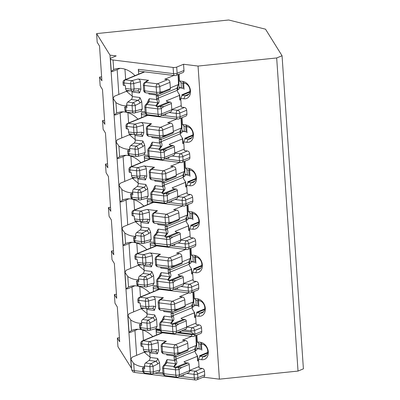 <?xml version="1.0" encoding="UTF-8"?>
<svg xmlns="http://www.w3.org/2000/svg" width="400" height="400" viewBox="0 0 400 400"><rect width="100%" height="100%" fill="white"/><g stroke="black" fill="none" stroke-linecap="round" stroke-linejoin="round"><path stroke-width="0.6" d="M191.155 332.1L194.325 334.27L194.915 334.215L194.66 330.485A2.575 0.655 -3.9 0 1 191.07 330.855L191.155 332.1L181.54 330.905M179.445 331.77L180.935 331.955A2.575 1.51 -82.9 0 1 180.705 331.25M119.415 337.795L117.35 338.005L119.685 341.755L117.315 306.965L114.98 303.215L114.385 294.52L116.72 298.27L114.35 263.48L112.015 259.73L111.42 251.03L113.755 254.785L111.385 219.995L109.05 216.24L108.455 207.545L110.79 211.295L108.42 176.505L106.085 172.755L105.49 164.06L107.825 167.81L105.455 133.02L103.12 129.27L102.525 120.57L104.865 124.32L102.49 89.53L100.155 85.78L99.565 77.085L101.9 80.835L99.525 46.045L97.19 42.295L96.6 33.595L228.705 20L265.515 29.185L282.055 55.75L303.4 368.855L298.025 371.07L219.395 379.165L203.255 377.16M179.905 376.285L194.29 378.07A2.575 1.51 -82.9 0 0 195.49 380A2.575 2.575 0 0 0 196.79 379.825L203.635 377.005A2.575 1.98 67.6 0 0 204.725 374.88L204.47 371.155A2.575 1.98 67.6 0 0 202.23 368.41L199.125 368.025L198.53 359.325L199.88 356.215L202.99 356.6L201.635 359.715L198.53 359.325M207.595 353.035L199.88 356.215M196.875 335.08L197.345 341.935L199.035 343.79L202.14 344.175A6.44 4.955 67.6 0 1 207.55 349.755A6.44 4.955 67.6 0 1 205.02 356.34A6.44 4.955 67.6 0 1 202.99 356.6L206.64 355.095M144.17 351.19L144.24 352.205L132.07 357.22L130.89 359.33L133.725 363.51A24.815 19.095 -112.4 0 0 144.545 366.79M204.63 309.55L196.915 312.73L195.565 315.84L196.16 324.54L199.265 324.925A2.575 1.98 67.6 0 1 201.505 327.665L201.76 331.395L194.915 334.215A2.575 0.655 -3.9 0 1 191.325 334.585A2.575 1.51 -82.9 0 0 192.525 336.515L157.31 332.14A2.575 1.51 -82.9 0 1 156.105 330.215L156.01 328.845M141.21 307.705L141.275 308.72L129.11 313.735L127.925 315.84L130.76 320.025A24.815 19.095 -112.4 0 0 141.58 323.305M152.77 336.575A24.815 19.095 -112.4 0 0 131.74 330.39A24.815 19.095 -112.4 0 0 131.475 330.505L129.065 332.375L130.38 332.375L134.94 330.49L136.635 355.34M160.26 330.73L156.105 330.215L156.435 335.065M183.64 374.745L183.695 375.525L182.205 375.34M131.505 368.255L117.945 346.705L117.35 338.005M116.45 294.305L114.385 294.52M131.355 368.24L110.005 55.13L96.6 33.595M193.91 291.595L194.38 298.445L196.07 300.305L199.175 300.69A6.44 4.955 67.6 0 1 204.585 306.265A6.44 4.955 67.6 0 1 202.055 312.855A6.44 4.955 67.6 0 1 200.025 313.115L198.675 316.225L195.565 315.84M173.98 289.31L188.36 291.095A2.575 1.51 -82.9 0 0 189.56 293.025L154.345 288.655A2.575 1.51 -82.9 0 1 153.14 286.725L153.47 291.58M177.715 287.775L177.765 288.55L176.275 288.365M138.245 264.22L138.31 265.235L126.145 270.25L124.96 272.355L127.795 276.54A24.815 19.095 -112.4 0 0 138.615 279.815M149.805 293.09A24.815 19.095 -112.4 0 0 128.775 286.905A24.815 19.095 -112.4 0 0 128.51 287.015L126.1 288.885L127.415 288.885L131.975 287.005L133.67 311.855M198.795 287.905L198.54 284.18L191.695 287L191.95 290.725L198.795 287.905A2.575 1.98 67.6 0 1 197.705 290.03L190.86 292.85A2.575 1.98 -112.4 0 0 191.95 290.725A2.575 0.655 -3.9 0 1 188.36 291.095L188.105 287.37A2.575 0.655 -3.9 0 0 191.695 287A2.575 1.98 67.6 0 0 189.455 284.255A2.575 1.51 97.1 0 0 188.105 287.37L180.87 286.47M113.485 250.82L111.42 251.03M198.54 284.18A2.575 1.98 67.6 0 0 196.3 281.435L193.195 281.05L192.6 272.355L193.95 269.24L197.06 269.625L195.71 272.74L192.6 272.355M201.665 266.06L193.95 269.24M190.95 248.105L191.415 254.96L193.105 256.815L196.215 257.2A6.44 4.955 67.6 0 1 201.62 262.78A6.44 4.955 67.6 0 1 199.09 269.37A6.44 4.955 67.6 0 1 197.06 269.625L200.715 268.12M171.015 245.825L185.395 247.61A2.575 1.51 -82.9 0 0 186.595 249.54L151.38 245.17A2.575 1.51 -82.9 0 1 150.175 243.24L150.505 248.09M174.75 244.285L174.8 245.065L173.31 244.88M135.28 220.73L135.35 221.745L123.18 226.76L121.995 228.865L124.835 233.05A24.815 19.095 -112.4 0 0 135.65 236.33M146.84 249.605A24.815 19.095 -112.4 0 0 125.81 243.415A24.815 19.095 -112.4 0 0 125.545 243.53L123.135 245.4L124.45 245.4L129.01 243.52L130.705 268.37M195.83 244.42L195.575 240.69L188.73 243.51L188.985 247.24L195.83 244.42A2.575 1.98 67.6 0 1 194.74 246.545L187.895 249.365A2.575 1.98 -112.4 0 0 188.985 247.24A2.575 0.655 -3.9 0 1 185.395 247.61L185.14 243.88A2.575 0.655 -3.9 0 0 188.73 243.51A2.575 1.98 67.6 0 0 186.49 240.77A2.575 1.51 97.1 0 0 185.14 243.88L177.905 242.985M110.52 207.33L108.455 207.545M195.575 240.69A2.575 1.98 67.6 0 0 193.335 237.95L190.23 237.565L189.635 228.865L190.99 225.755L194.095 226.14L192.745 229.25L189.635 228.865M198.705 222.575L190.99 225.755M187.985 204.62L188.45 211.47L190.14 213.33L193.25 213.715A6.44 4.955 67.6 0 1 198.655 219.29A6.44 4.955 67.6 0 1 196.125 225.88A6.44 4.955 67.6 0 1 194.095 226.14L197.75 224.635M168.05 202.34L182.43 204.125A2.575 1.51 -82.9 0 0 183.635 206.05L148.415 201.68A2.575 1.51 -82.9 0 1 147.21 199.75L147.54 204.605M171.785 200.8L171.835 201.575L170.345 201.39M132.315 177.245L132.385 178.26L120.215 183.275L119.03 185.38L121.87 189.565A24.815 19.095 -112.4 0 0 132.69 192.84M143.875 206.115A24.815 19.095 -112.4 0 0 122.85 199.93A24.815 19.095 -112.4 0 0 122.58 200.04L120.17 201.91L121.485 201.91L126.05 200.03L127.74 224.88M192.865 200.93L192.615 197.205L185.77 200.025L186.02 203.755L192.865 200.93A2.575 1.98 67.6 0 1 191.775 203.055L184.93 205.875A2.575 1.98 -112.4 0 0 186.02 203.755A2.575 0.655 -3.9 0 1 182.43 204.125L182.175 200.395A2.575 0.655 -3.9 0 0 185.77 200.025A2.575 1.98 67.6 0 0 183.525 197.285A2.575 1.51 97.1 0 0 182.175 200.395L174.94 199.495M107.555 163.845L105.49 164.06M192.615 197.205A2.575 1.98 67.6 0 0 190.37 194.46L187.265 194.075L186.67 185.38L188.025 182.265L191.13 182.655L189.78 185.765L186.67 185.38M195.74 179.09L188.025 182.265M185.02 161.135L185.485 167.985L187.175 169.845L190.285 170.23A6.44 4.955 67.6 0 1 195.69 175.805A6.44 4.955 67.6 0 1 193.16 182.395A6.44 4.955 67.6 0 1 191.13 182.655L194.785 181.15M165.085 158.85L179.465 160.635A2.575 1.51 -82.9 0 0 180.67 162.565L145.45 158.195A2.575 1.51 -82.9 0 1 144.245 156.265L144.58 161.12M168.82 157.31L168.87 158.09L167.38 157.905M129.35 133.755L129.42 134.77L117.25 139.785L116.065 141.89L118.905 146.075A24.815 19.095 -112.4 0 0 129.725 149.355M140.91 162.63A24.815 19.095 -112.4 0 0 119.885 156.44A24.815 19.095 -112.4 0 0 119.62 156.555L117.205 158.425L118.52 158.425L123.085 156.545L124.775 181.395M189.9 157.445L189.65 153.715L182.805 156.54L183.055 160.265L189.9 157.445A2.575 1.98 67.6 0 1 188.81 159.57L181.965 162.39A2.575 1.98 -112.4 0 0 183.055 160.265A2.575 0.655 -3.9 0 1 179.465 160.635L179.21 156.91A2.575 0.655 -3.9 0 0 182.805 156.54A2.575 1.98 67.6 0 0 180.56 153.795A2.575 1.51 97.1 0 0 179.21 156.91L171.975 156.01M104.595 120.36L102.525 120.57M189.65 153.715A2.575 1.98 67.6 0 0 187.405 150.975L184.3 150.59L183.705 141.89L185.06 138.78L188.165 139.165L186.815 142.28L183.705 141.89M192.775 135.6L185.06 138.78M182.055 117.645L182.52 124.495L184.21 126.355L187.32 126.74A6.44 4.955 67.6 0 1 192.725 132.32A6.44 4.955 67.6 0 1 190.195 138.905A6.44 4.955 67.6 0 1 188.165 139.165L191.82 137.66M162.12 115.365L176.5 117.15A2.575 1.51 -82.9 0 0 177.705 119.08L142.485 114.705A2.575 1.51 -82.9 0 1 141.28 112.78L141.615 117.63M165.855 113.825L165.905 114.6L164.415 114.415M126.385 90.27L126.455 91.285L114.285 96.3L113.1 98.405L115.94 102.59A24.815 19.095 -112.4 0 0 126.76 105.87M137.945 119.14A24.815 19.095 -112.4 0 0 116.92 112.955A24.815 19.095 -112.4 0 0 116.655 113.065L114.245 114.94L115.555 114.935L120.12 113.055L121.81 137.905M186.94 113.96L186.685 110.23L179.84 113.05L180.09 116.78L186.94 113.96A2.575 1.98 67.6 0 1 185.845 116.08L179 118.905A2.575 1.98 -112.4 0 0 180.09 116.78A2.575 0.655 -3.9 0 1 176.5 117.15L176.245 113.42A2.575 0.655 -3.9 0 0 179.84 113.05A2.575 1.98 67.6 0 0 177.595 110.31A2.575 1.51 97.1 0 0 176.245 113.42L169.01 112.525M101.63 76.87L99.565 77.085M186.685 110.23A2.575 1.98 67.6 0 0 184.44 107.49L181.335 107.105L180.74 98.405L182.095 95.295L185.2 95.68L183.85 98.79L180.74 98.405M189.81 92.115L182.095 95.295M179.09 74.16L179.555 81.01L181.245 82.87L184.355 83.255A6.44 4.955 67.6 0 1 189.76 88.83A6.44 4.955 67.6 0 1 187.23 95.42A6.44 4.955 67.6 0 1 185.2 95.68L188.855 94.175M138.32 69.29L173.535 73.66A2.575 1.51 -82.9 0 0 174.74 75.59L139.52 71.22A2.575 1.51 -82.9 0 1 138.32 69.29L138.65 74.145M219.395 379.165L198.05 66.06L183.55 64.26L183.975 70.47L177.13 73.29A2.575 0.655 -3.9 0 1 173.535 73.66L173.11 67.45L113.035 59.995A6.44 1.64 -3.9 0 1 110.415 58.865A6.44 1.64 -3.9 0 1 111.66 57.785L116.22 55.9L110.005 55.13M134.98 75.655A24.815 19.095 -112.4 0 0 113.955 69.47A24.815 19.095 -112.4 0 0 113.69 69.58L111.28 71.45L112.59 71.45L117.155 69.57L118.85 94.42M183.55 64.26L176.705 67.08A2.575 0.655 -3.9 0 1 173.11 67.45M197.345 341.935L200.45 342.32A9.015 6.935 67.6 0 1 208.295 351.915A9.015 6.935 67.6 0 1 201.635 359.715M183.975 70.47A2.575 1.98 67.6 0 1 182.885 72.595L176.04 75.415A2.575 1.98 -112.4 0 0 177.13 73.29L176.705 67.08M179.555 81.01L182.665 81.395A9.015 6.935 67.6 0 1 190.505 90.995A9.015 6.935 67.6 0 1 183.85 98.79M182.52 124.495L185.63 124.885A9.015 6.935 67.6 0 1 193.47 134.48A9.015 6.935 67.6 0 1 186.815 142.28M185.485 167.985L188.595 168.37A9.015 6.935 67.6 0 1 196.435 177.965A9.015 6.935 67.6 0 1 189.78 185.765M188.45 211.47L191.56 211.855A9.015 6.935 67.6 0 1 199.4 221.455A9.015 6.935 67.6 0 1 192.745 229.25M191.415 254.96L194.52 255.345A9.015 6.935 67.6 0 1 202.365 264.94A9.015 6.935 67.6 0 1 195.71 272.74M194.38 298.445L197.485 298.83A9.015 6.935 67.6 0 1 205.33 308.43A9.015 6.935 67.6 0 1 198.675 316.225M201.76 331.395A2.575 1.98 67.6 0 1 200.67 333.515L193.825 336.34A2.575 1.98 -112.4 0 0 194.915 334.215M298.025 371.07L276.68 57.965L198.05 66.06M282.055 55.75L276.68 57.965M124.945 69.16L125.65 79.5M120.12 68.345L117.155 69.57M132.28 96.22L126.455 91.285L129.81 90.79M127.91 112.645L128.615 122.99M123.085 111.835L120.12 113.055M135.24 139.705L129.42 134.77L132.775 134.28M130.875 156.135L131.58 166.475M126.05 155.32L123.085 156.545M138.205 183.195L132.385 178.26L135.74 177.765M133.84 199.62L134.545 209.96M129.015 198.81L126.05 200.03M141.17 226.68L135.35 221.745L138.705 221.255M136.805 243.11L137.51 253.45M131.98 242.295L129.01 243.52M144.135 270.165L138.31 265.235L141.67 264.74M196.915 312.73L200.025 313.115L203.68 311.61M139.77 286.595L140.475 296.935M134.945 285.78L131.975 287.005M147.1 313.655L141.275 308.72L144.635 308.225M142.735 330.08L143.44 340.425M137.91 329.27L134.94 330.49M150.065 357.14L144.24 352.205L147.6 351.715M191.325 334.585L176.945 332.8M156.215 328.87A2.575 1.51 97.1 0 0 157.14 329.655L160.035 330.015M157.38 329.685L156.105 330.215M179.085 87.4L181.385 87.865L181.025 82.625M169.96 82.355A2.575 1.98 -112.4 0 0 167.72 79.615L157.525 83.815A2.575 1.51 -82.9 0 0 156.175 86.925A2.575 0.655 176.1 0 0 159.77 86.555A2.575 1.98 -112.4 0 0 157.525 83.815L145.72 82.35A2.575 2.305 54.3 0 0 144.385 82.74L147.38 80.585L148.57 80.295L145.72 82.35A2.575 1.51 -82.9 0 0 144.365 85.46A2.575 0.655 176.1 0 1 143.32 85.01L143.685 90.415A2.575 0.655 176.1 0 0 144.735 90.865L144.365 85.46L156.175 86.925L156.545 92.33A2.575 0.655 176.1 0 0 160.135 91.96L159.77 86.555L169.96 82.355L170.385 88.565L162.785 91.7L160.135 91.96A2.575 2.07 84.4 0 1 159.095 93.985L158.84 94.045A1.455 0.37 -3.9 0 1 157.755 94.135L155.31 93.935M160.015 93.675L169.84 89.63A1.29 0.99 -112.4 0 0 170.385 88.565M167.72 79.615L164.715 79.24L173.84 75.48M179.74 95.035L180.07 99.88A1.29 0.33 176.1 0 1 179.82 100.095L179.5 95.405L166.19 100.89A6.44 4.955 -112.4 0 0 168.725 101.915L170.28 102.105L159.685 106.47A1.455 0.37 176.1 0 1 158.605 106.56L157.955 107.005C156.52 106.91 155.905 106.43 156.105 105.575A1.29 1.16 15.9 0 1 156.59 105.61L158.605 106.56M159.685 106.47L159.945 106.42A2.575 1.825 -126.5 0 1 161.265 108.485L161.63 113.89A2.575 1.98 67.6 0 1 160.54 116.015L170.735 111.815A2.575 1.98 -112.4 0 0 171.825 109.69L171.4 103.475A1.29 0.99 -112.4 0 0 170.28 102.105M178.08 74.575L178.535 84.825L178.75 84.41L170.335 87.875M126.78 106.195L125.205 106.845A2.575 0.655 -3.9 0 0 124.705 107.275A2.575 0.655 -3.9 0 0 125.755 107.725L126.895 107.87L126.7 105.01A2.575 1.51 -82.9 0 1 127.77 102.06L131.23 99.505L137.905 100.33C139.21 99.75 139.865 98.805 139.88 97.495L141.73 101.55L142.245 109.075L140.94 111.255L134.645 112.945A2.575 1.525 -105 0 0 135.585 110.87A2.575 0.655 176.1 0 1 132.455 111.085L125.93 110.275A2.575 0.655 176.1 0 1 124.88 109.825A2.575 2.575 0 0 0 127.135 112.205A2.575 1.51 -82.9 0 1 125.93 110.275L125.755 107.725M144.735 71.865L125.415 79.83L131.945 80.64L138.065 78.99L148.57 80.295M138.065 78.99C139.375 79.305 140.15 80.22 140.38 81.745L140.895 89.27L139.565 92.935L138.97 91.57L137.6 90.91M131.23 99.505A2.575 1.51 -82.9 0 0 132.3 96.55L131.99 91.99L139.565 92.935M140.615 111.34L145.15 111.9M148.05 100.99L149.27 98.66L149.105 101.72L157.855 102.805L156.76 99.59L158.48 99.015C159.175 100.86 159.225 102.205 158.635 103.055L156.59 105.61M126.975 90.42A2.575 1.51 -82.9 0 1 126.775 90.415A2.575 1.51 -82.9 0 1 125.575 88.485L130.96 89.155A2.575 1.51 97.1 0 0 132.165 91.085A2.575 1.51 97.1 0 0 132.36 91.085A2.575 1.62 87.7 0 0 132.585 91.1L137.53 90.9M131.79 91.035A2.575 1.51 -82.9 0 1 131.99 91.99M141.73 101.55L139.965 103.065A2.575 1.38 -116.8 0 0 137.905 100.33L133.155 102.73A2.575 1.51 97.1 0 0 132.085 105.68L132.455 111.085A2.575 1.51 -82.9 0 0 133.66 113.015A2.575 2.575 0 0 0 134.645 112.945M144.305 71.815L124.605 79.93A2.575 1.98 -112.4 0 1 125.415 79.83A2.575 1.51 97.1 0 0 124.065 82.94L130.59 83.75A2.575 1.51 97.1 0 1 131.945 80.64A2.575 1.525 75 0 1 133.72 83.535L134.09 88.94L138.99 88.74L140.895 89.27M182.88 94.97L181.8 94.835L189.92 91.49M124.24 85.485L124.065 82.94A2.575 0.655 176.1 0 1 123.015 82.49L123.19 85.035A2.575 0.655 -3.9 0 0 124.24 85.485L125.38 85.63L125.575 88.485M179.82 100.095L180.83 99.68M171.81 109.525L181.235 105.645M148.855 93.155L148.96 94.1L156.45 95.03A1.29 0.545 11.7 0 0 158.225 95.215A6.44 4.955 67.6 0 0 158.105 96.04L156.305 96.125A7.725 5.945 67.6 0 1 156.45 95.03M159.095 93.985L162.785 91.7M159.945 106.42L163.805 106.61L171.4 103.475M145.37 105.155L147.545 102.435A2.575 2.15 38.6 0 1 149.105 101.72L146.93 104.44A2.575 1.51 97.1 0 0 145.86 107.39A2.575 0.655 176.1 0 1 144.815 106.94A2.575 2.575 0 0 1 145.37 105.155A2.575 2.15 38.6 0 1 146.93 104.44L156.105 105.575L157.855 102.805A1.29 1.065 39.7 0 1 158.635 103.055M139.965 103.065L135.215 105.465A2.575 1.38 -116.8 0 0 133.155 102.73L127.77 102.06M140.38 81.745L133.72 83.535A2.575 0.655 176.1 0 1 130.59 83.75L130.96 89.155A2.575 0.655 176.1 0 0 134.09 88.94A2.575 1.62 87.7 0 1 132.585 91.1A2.575 2.575 0 0 1 132.165 91.085L126.775 90.415M138.99 88.74A2.575 1.62 87.7 0 1 137.485 90.905M178.535 84.825A6.44 4.955 -112.4 0 0 177.12 88.205L177.265 90.315L158.25 98.15L156.46 98.44L156.305 96.125M177.12 88.205L158.105 96.04L158.25 98.15A6.44 4.955 67.6 0 0 158.48 99.015M168.725 101.915L157.955 106.35M177.265 90.315A6.44 4.955 -112.4 0 0 179.165 94.105L179.5 95.405L179.72 95.035M178.89 84.475L179.17 88.605A6.75 1.72 176.1 0 1 177.865 89.74L177.245 89.995M187.75 343.275A2.575 1.98 -112.4 0 0 185.505 340.535L175.315 344.735A2.575 1.51 -82.9 0 0 173.965 347.845A2.575 0.655 176.1 0 0 177.555 347.475A2.575 1.98 -112.4 0 0 175.315 344.735L163.505 343.27A2.575 2.305 54.3 0 0 162.17 343.665L165.165 341.51L166.36 341.215L163.505 343.27A2.575 1.51 -82.9 0 0 162.155 346.38A2.575 0.655 176.1 0 1 161.105 345.93L161.475 351.335A2.575 0.655 176.1 0 0 162.525 351.785L162.155 346.38L173.965 347.845L174.33 353.25A2.575 0.655 176.1 0 0 177.925 352.88L177.555 347.475L187.75 343.275L188.17 349.49L180.575 352.62L177.925 352.88A2.575 2.07 84.4 0 1 176.885 354.91L176.63 354.97A1.455 0.37 -3.9 0 1 175.545 355.055L173.1 354.855M177.805 354.6L187.625 350.55A1.29 0.99 -112.4 0 0 188.17 349.49M185.505 340.535L182.505 340.16L191.63 336.4M197.53 355.955L197.86 360.8A1.29 0.33 176.1 0 1 197.61 361.02L197.29 356.33L183.98 361.815A6.44 4.955 -112.4 0 0 186.515 362.835L188.065 363.03L177.475 367.395A1.455 0.37 176.1 0 1 176.39 367.48L175.745 367.93C174.31 367.83 173.69 367.355 173.895 366.5A1.29 1.16 15.9 0 1 174.38 366.53L176.39 367.48M177.475 367.395L177.735 367.345A2.575 1.825 -126.5 0 1 179.05 369.405L179.42 374.81A2.575 1.98 67.6 0 1 178.33 376.935L188.52 372.735A2.575 1.98 -112.4 0 0 189.61 370.61L189.19 364.4A1.29 0.99 -112.4 0 0 188.065 363.03M195.87 335.495L196.325 345.75L196.54 345.33L188.125 348.8M144.57 367.115L142.995 367.765A2.575 0.655 -3.9 0 0 142.495 368.2A2.575 0.655 -3.9 0 0 143.545 368.65L144.685 368.79L144.49 365.935A2.575 1.51 -82.9 0 1 145.56 362.985L149.02 360.425L155.695 361.255C157 360.675 157.655 359.725 157.665 358.415L159.52 362.475L160.03 370L158.725 372.175L152.43 373.865A2.575 1.525 -105 0 0 153.37 371.79A2.575 0.655 176.1 0 1 150.24 372.005L143.715 371.195A2.575 0.655 176.1 0 1 142.67 370.745A2.575 2.575 0 0 0 144.92 373.125A2.575 1.51 -82.9 0 1 143.715 371.195L143.545 368.65M162.52 332.79L143.205 340.75L149.73 341.56L155.855 339.915L166.36 341.215M155.855 339.915C157.165 340.225 157.935 341.14 158.17 342.665L158.68 350.19L157.355 353.855L156.755 352.495L155.39 351.83M149.02 360.425A2.575 1.51 -82.9 0 0 150.09 357.475L149.78 352.915L157.355 353.855M158.405 372.26L162.94 372.825M165.84 361.915L167.06 359.58L166.89 362.645L175.64 363.73L174.55 360.51L176.27 359.94C176.96 361.78 177.015 363.125 176.425 363.98L174.38 366.53M144.765 351.34A2.575 1.51 -82.9 0 1 144.565 351.335A2.575 1.51 -82.9 0 1 143.36 349.41L148.745 350.075A2.575 1.51 97.1 0 0 149.95 352.005A2.575 1.51 97.1 0 0 150.15 352.01A2.575 1.62 87.7 0 0 150.37 352.025L155.32 351.825M149.58 351.96A2.575 1.51 -82.9 0 1 149.78 352.915M159.52 362.475L157.755 363.99A2.575 1.38 -116.8 0 0 155.695 361.255L150.945 363.65A2.575 1.51 97.1 0 0 149.875 366.6L150.24 372.005A2.575 1.51 -82.9 0 0 151.445 373.935A2.575 2.575 0 0 0 152.43 373.865M162.09 332.735L142.395 340.855A2.575 1.98 -112.4 0 1 143.205 340.75A2.575 1.51 97.1 0 0 141.855 343.86L148.38 344.67A2.575 1.51 97.1 0 1 149.73 341.56A2.575 1.525 75 0 1 151.51 344.455L151.875 349.86L156.775 349.665L158.68 350.19M200.67 355.89L199.59 355.76L207.705 352.415M142.025 346.41L141.855 343.86A2.575 0.655 176.1 0 1 140.805 343.41L140.98 345.955A2.575 0.655 -3.9 0 0 142.025 346.41L143.165 346.55L143.36 349.41M197.61 361.02L198.615 360.6M189.6 370.45L199.025 366.565M166.645 354.08L166.75 355.02L174.24 355.95A1.29 0.545 11.7 0 0 176.01 356.14A6.44 4.955 67.6 0 0 175.895 356.96L174.09 357.045A7.725 5.945 67.6 0 1 174.24 355.95M176.885 354.91L180.575 352.62M177.735 367.345L181.59 367.53L189.19 364.4M163.16 366.075L165.33 363.36A2.575 2.15 38.6 0 1 166.89 362.645L164.72 365.36A2.575 1.51 97.1 0 0 163.65 368.31A2.575 0.655 176.1 0 1 162.6 367.86A2.575 2.575 0 0 1 163.16 366.075A2.575 2.15 38.6 0 1 164.72 365.36L173.895 366.5L175.64 363.73A1.29 1.065 39.7 0 1 176.425 363.98M157.755 363.99L153.005 366.385A2.575 1.38 -116.8 0 0 150.945 363.65L145.56 362.985M158.17 342.665L151.51 344.455A2.575 0.655 176.1 0 1 148.38 344.67L148.745 350.075A2.575 0.655 176.1 0 0 151.875 349.86A2.575 1.62 87.7 0 1 150.37 352.025A2.575 2.575 0 0 1 149.95 352.005L144.565 351.335M156.775 349.665A2.575 1.62 87.7 0 1 155.27 351.825M196.325 345.75A6.44 4.955 -112.4 0 0 194.91 349.125L195.055 351.24L176.04 359.075L174.25 359.36L174.09 357.045M194.91 349.125L175.895 356.96L176.04 359.075A6.44 4.955 67.6 0 0 176.27 359.94M186.515 362.835L175.745 367.275M195.055 351.24A6.44 4.955 -112.4 0 0 196.955 355.025L197.29 356.33L197.51 355.96M196.675 345.4L196.955 349.525A6.75 1.72 176.1 0 1 195.65 350.66L195.03 350.915M190.945 261.35L193.24 261.815L192.885 256.575M196.875 348.325L199.17 348.785L198.815 343.55M178.855 212.815A2.575 1.98 -112.4 0 0 176.615 210.075L166.42 214.275A2.575 1.51 -82.9 0 0 165.07 217.385A2.575 0.655 176.1 0 0 168.66 217.015A2.575 1.98 -112.4 0 0 166.42 214.275L154.615 212.81A2.575 2.305 54.3 0 0 153.28 213.205L156.27 211.05L157.465 210.755L154.615 212.81A2.575 1.51 -82.9 0 0 153.26 215.92A2.575 0.655 176.1 0 1 152.215 215.47L152.58 220.875A2.575 0.655 176.1 0 0 153.63 221.325L153.26 215.92L165.07 217.385L165.44 222.79A2.575 0.655 176.1 0 0 169.03 222.42L168.66 217.015L178.855 212.815L179.275 219.03L171.68 222.16L169.03 222.42A2.575 2.07 84.4 0 1 167.99 224.45L167.735 224.51A1.455 0.37 -3.9 0 1 166.65 224.595L164.205 224.395M168.91 224.14L178.73 220.09A1.29 0.99 -112.4 0 0 179.275 219.03M176.615 210.075L173.61 209.7L182.735 205.94M156.945 231.455L158.165 229.12L158 232.18L166.75 233.27L165.655 230.05L167.375 229.48A6.44 4.955 67.6 0 1 167.145 228.615L186.16 220.775A6.44 4.955 -112.4 0 0 188.06 224.565L188.395 225.865L188.615 225.495L188.965 230.34A1.29 0.33 176.1 0 1 188.715 230.555L188.395 225.865L175.085 231.355A6.44 4.955 -112.4 0 0 177.62 232.375L179.175 232.565L168.58 236.935A1.455 0.37 176.1 0 1 167.495 237.02L166.85 237.47C165.415 237.37 164.8 236.895 165 236.04A1.29 1.16 15.9 0 1 165.485 236.07L167.495 237.02M168.58 236.935L168.84 236.885A2.575 1.825 -126.5 0 1 170.155 238.945L170.525 244.35A2.575 1.98 67.6 0 1 169.435 246.475L179.625 242.275A2.575 1.98 -112.4 0 0 180.715 240.15L180.295 233.94A1.29 0.99 -112.4 0 0 179.175 232.565M186.975 205.035L187.43 215.29L187.645 214.87L179.23 218.335M135.675 236.655L134.1 237.305A2.575 0.655 -3.9 0 0 133.6 237.735A2.575 0.655 -3.9 0 0 134.65 238.19L135.79 238.33L135.595 235.47A2.575 1.51 -82.9 0 1 136.665 232.52L140.125 229.965L146.8 230.795C148.105 230.21 148.76 229.265 148.77 227.955L150.625 232.015L151.14 239.54L149.83 241.715L143.54 243.405A2.575 1.525 -105 0 0 144.475 241.33A2.575 0.655 176.1 0 1 141.35 241.545L134.825 240.735A2.575 0.655 176.1 0 1 133.775 240.285A2.575 2.575 0 0 0 136.025 242.665A2.575 1.51 -82.9 0 1 134.825 240.735L134.65 238.19M153.63 202.33L134.31 210.29L140.835 211.1L146.96 209.455L157.465 210.755M146.96 209.455C148.27 209.765 149.04 210.68 149.275 212.205L149.785 219.73L148.46 223.395L147.865 222.03L146.495 221.37M140.125 229.965A2.575 1.51 -82.9 0 0 141.195 227.015L140.885 222.455L148.46 223.395M149.51 241.8L154.045 242.365M135.87 220.88A2.575 1.51 -82.9 0 1 135.67 220.875A2.575 1.51 -82.9 0 1 134.465 218.945L139.855 219.615A2.575 1.51 97.1 0 0 141.055 221.545A2.575 1.51 97.1 0 0 141.255 221.545A2.575 1.62 87.7 0 0 141.48 221.56L146.425 221.365M140.685 221.5A2.575 1.51 -82.9 0 1 140.885 222.455M150.625 232.015L148.86 233.525A2.575 1.38 -116.8 0 0 146.8 230.795L142.05 233.19A2.575 1.51 97.1 0 0 140.98 236.14L141.35 241.545A2.575 1.51 -82.9 0 0 142.55 243.475A2.575 2.575 0 0 0 143.54 243.405M153.2 202.275L133.5 210.395A2.575 1.98 -112.4 0 1 134.31 210.29A2.575 1.51 97.1 0 0 132.96 213.4L139.485 214.21A2.575 1.51 97.1 0 1 140.835 211.1A2.575 1.525 75 0 1 142.615 213.995L142.98 219.4L147.88 219.205L149.785 219.73M191.775 225.43L190.695 225.295L198.815 221.95M133.135 215.95L132.96 213.4A2.575 0.655 176.1 0 1 131.91 212.95L132.085 215.495A2.575 0.655 -3.9 0 0 133.135 215.95L134.27 216.09L134.465 218.945M188.715 230.555L189.725 230.14M180.705 239.99L190.13 236.105M157.75 223.615L157.855 224.56L165.345 225.49A1.29 0.545 11.7 0 0 167.115 225.68A6.44 4.955 67.6 0 0 167 226.5L165.2 226.585A7.725 5.945 67.6 0 1 165.345 225.49M167.99 224.45L171.68 222.16M168.84 236.885L172.695 237.07L180.295 233.94M156.44 232.895A2.575 2.15 38.6 0 1 158 232.18L155.825 234.9A2.575 1.51 97.1 0 0 154.755 237.85A2.575 0.655 176.1 0 1 153.71 237.4A2.575 2.575 0 0 1 154.265 235.615A2.575 2.15 38.6 0 1 155.825 234.9L165 236.04L166.75 233.27A1.29 1.065 39.7 0 1 167.53 233.52L165.485 236.07M148.86 233.525L144.11 235.925A2.575 1.38 -116.8 0 0 142.05 233.19L136.665 232.52M149.275 212.205L142.615 213.995A2.575 0.655 176.1 0 1 139.485 214.21L139.855 219.615A2.575 0.655 176.1 0 0 142.98 219.4A2.575 1.62 87.7 0 1 141.48 221.56A2.575 2.575 0 0 1 141.055 221.545L135.67 220.875M147.88 219.205A2.575 1.62 87.7 0 1 146.38 221.365M186.16 220.775L186.015 218.665L167 226.5L167.145 228.615L165.355 228.9L165.2 226.585M187.43 215.29A6.44 4.955 -112.4 0 0 186.015 218.665M177.62 232.375L166.85 236.815M167.375 229.48C168.065 231.32 168.12 232.665 167.53 233.52M187.78 214.94L188.065 219.065A6.75 1.72 176.1 0 1 186.76 220.2L186.14 220.455M184.785 299.79A2.575 1.98 -112.4 0 0 182.54 297.05L172.35 301.25A2.575 1.51 -82.9 0 0 171 304.36A2.575 0.655 176.1 0 0 174.59 303.99A2.575 1.98 -112.4 0 0 172.35 301.25L160.54 299.785A2.575 2.305 54.3 0 0 159.205 300.175L162.2 298.02L163.395 297.73L160.54 299.785A2.575 1.51 -82.9 0 0 159.19 302.895A2.575 0.655 176.1 0 1 158.14 302.445L158.51 307.85A2.575 0.655 176.1 0 0 159.56 308.3L159.19 302.895L171 304.36L171.365 309.765A2.575 0.655 176.1 0 0 174.96 309.395L174.59 303.99L184.785 299.79L185.205 306.005L177.61 309.135L174.96 309.395A2.575 2.07 84.4 0 1 173.92 311.42L173.665 311.48A1.455 0.37 -3.9 0 1 172.58 311.57L170.135 311.37M174.84 311.11L184.66 307.065A1.29 0.99 -112.4 0 0 185.205 306.005M182.54 297.05L179.54 296.675L188.665 292.915M194.565 312.47L194.895 317.315A1.29 0.33 176.1 0 1 194.645 317.53L194.325 312.84L181.015 318.325A6.44 4.955 -112.4 0 0 183.55 319.35L185.105 319.54L174.51 323.905A1.455 0.37 176.1 0 1 173.425 323.995L172.78 324.445C171.345 324.345 170.725 323.865 170.93 323.01A1.29 1.16 15.9 0 1 171.415 323.045L173.425 323.995M174.51 323.905L174.77 323.855A2.575 1.825 -126.5 0 1 176.085 325.92L176.455 331.325A2.575 1.98 67.6 0 1 175.365 333.45L185.555 329.25A2.575 1.98 -112.4 0 0 186.645 327.125L186.225 320.91A1.29 0.99 -112.4 0 0 185.105 319.54M192.905 292.01L193.36 302.26L193.575 301.845L185.16 305.31M141.605 323.63L140.03 324.28A2.575 0.655 -3.9 0 0 139.53 324.71A2.575 0.655 -3.9 0 0 140.58 325.165L141.72 325.305L141.525 322.445A2.575 1.51 -82.9 0 1 142.595 319.495L146.055 316.94L152.73 317.765C154.035 317.185 154.69 316.24 154.7 314.93L156.555 318.99L157.065 326.515L155.76 328.69L149.47 330.38A2.575 1.525 -105 0 0 150.405 328.305A2.575 0.655 176.1 0 1 147.28 328.52L140.75 327.71A2.575 0.655 176.1 0 1 139.705 327.26A2.575 2.575 0 0 0 141.955 329.64A2.575 1.51 -82.9 0 1 140.75 327.71L140.58 325.165M159.56 289.3L140.24 297.265L146.765 298.075L152.89 296.425L163.395 297.73M152.89 296.425C154.2 296.74 154.97 297.655 155.205 299.18L155.715 306.705L154.39 310.37L153.795 309.005L152.425 308.345M146.055 316.94A2.575 1.51 -82.9 0 0 147.125 313.985L146.815 309.43L154.39 310.37M155.44 328.775L159.975 329.335M162.875 318.43L164.095 316.095L163.925 319.155L172.675 320.24L171.585 317.025L173.305 316.45C173.995 318.295 174.05 319.64 173.46 320.49L171.415 323.045M141.8 307.855A2.575 1.51 -82.9 0 1 141.6 307.85A2.575 1.51 -82.9 0 1 140.395 305.92L145.785 306.59A2.575 1.51 97.1 0 0 146.985 308.52A2.575 1.51 97.1 0 0 147.185 308.52A2.575 1.62 87.7 0 0 147.405 308.535L152.355 308.335M146.615 308.475A2.575 1.51 -82.9 0 1 146.815 309.43M156.555 318.99L154.79 320.5A2.575 1.38 -116.8 0 0 152.73 317.765L147.98 320.165A2.575 1.51 97.1 0 0 146.91 323.115L147.28 328.52A2.575 1.51 -82.9 0 0 148.48 330.45A2.575 2.575 0 0 0 149.47 330.38M159.125 289.25L139.43 297.365A2.575 1.98 -112.4 0 1 140.24 297.265A2.575 1.51 97.1 0 0 138.89 300.375L145.415 301.185A2.575 1.51 97.1 0 1 146.765 298.075A2.575 1.525 75 0 1 148.545 300.97L148.91 306.375L153.81 306.175L155.715 306.705M197.705 312.405L196.625 312.27L204.745 308.925M139.06 302.92L138.89 300.375A2.575 0.655 176.1 0 1 137.84 299.925L138.015 302.47A2.575 0.655 -3.9 0 0 139.06 302.92L140.2 303.065L140.395 305.92M194.645 317.53L195.65 317.115M186.635 326.965L196.06 323.08M163.68 310.59L163.785 311.535L171.275 312.465A1.29 0.545 11.7 0 0 173.045 312.65A6.44 4.955 67.6 0 0 172.93 313.475L171.125 313.56A7.725 5.945 67.6 0 1 171.275 312.465M173.92 311.42L177.61 309.135M174.77 323.855L178.625 324.045L186.225 320.91M160.195 322.59L162.365 319.87A2.575 2.15 38.6 0 1 163.925 319.155L161.755 321.875A2.575 1.51 97.1 0 0 160.685 324.825A2.575 0.655 176.1 0 1 159.635 324.375A2.575 2.575 0 0 1 160.195 322.59A2.575 2.15 38.6 0 1 161.755 321.875L170.93 323.01L172.675 320.24A1.29 1.065 39.7 0 1 173.46 320.49M154.79 320.5L150.04 322.9A2.575 1.38 -116.8 0 0 147.98 320.165L142.595 319.495M155.205 299.18L148.545 300.97A2.575 0.655 176.1 0 1 145.415 301.185L145.785 306.59A2.575 0.655 176.1 0 0 148.91 306.375A2.575 1.62 87.7 0 1 147.405 308.535A2.575 2.575 0 0 1 146.985 308.52L141.6 307.85M153.81 306.175A2.575 1.62 87.7 0 1 152.305 308.34M193.36 302.26A6.44 4.955 -112.4 0 0 191.945 305.64L192.09 307.75L173.075 315.585L171.285 315.875L171.125 313.56M191.945 305.64L172.93 313.475L173.075 315.585A6.44 4.955 67.6 0 0 173.305 316.45M183.55 319.35L172.78 323.785M192.09 307.75A6.44 4.955 -112.4 0 0 193.99 311.54L194.325 312.84L194.545 312.47M193.71 301.91L193.99 306.04A6.75 1.72 176.1 0 1 192.685 307.175L192.065 307.43M193.91 304.84L196.205 305.3L195.85 300.06M181.82 256.305A2.575 1.98 -112.4 0 0 179.58 253.56L169.385 257.76A2.575 1.51 -82.9 0 0 168.035 260.875A2.575 0.655 176.1 0 0 171.625 260.505A2.575 1.98 -112.4 0 0 169.385 257.76L157.58 256.295A2.575 2.305 54.3 0 0 156.24 256.69L159.235 254.535L160.43 254.245L157.58 256.295A2.575 1.51 -82.9 0 0 156.225 259.41A2.575 0.655 176.1 0 1 155.175 258.955L155.545 264.36A2.575 0.655 176.1 0 0 156.595 264.81L156.225 259.41L168.035 260.875L168.405 266.28A2.575 0.655 176.1 0 0 171.995 265.91L171.625 260.505L181.82 256.305L182.24 262.515L174.645 265.645L171.995 265.91A2.575 2.07 84.4 0 1 170.955 267.935L170.7 267.995A1.455 0.37 -3.9 0 1 169.615 268.085L167.17 267.88M171.875 267.625L181.695 263.58A1.29 0.99 -112.4 0 0 182.24 262.515M179.58 253.56L176.575 253.19L185.7 249.425M191.6 268.98L191.93 273.825A1.29 0.33 176.1 0 1 191.68 274.045L191.36 269.355L178.05 274.84A6.44 4.955 -112.4 0 0 180.585 275.86L182.14 276.055L171.545 280.42A1.455 0.37 176.1 0 1 170.46 280.51L169.815 280.955C168.38 280.855 167.76 280.38 167.965 279.525A1.29 1.16 15.9 0 1 168.45 279.555L170.46 280.51M171.545 280.42L171.805 280.37A2.575 1.825 -126.5 0 1 173.12 282.435L173.49 287.84A2.575 1.98 67.6 0 1 172.4 289.96L182.59 285.76A2.575 1.98 -112.4 0 0 183.68 283.64L183.26 277.425A1.29 0.99 -112.4 0 0 182.14 276.055M189.94 248.52L190.395 258.775L190.61 258.355L182.195 261.825M138.64 280.14L137.065 280.79A2.575 0.655 -3.9 0 0 136.565 281.225A2.575 0.655 -3.9 0 0 137.615 281.675L138.755 281.815L138.56 278.96A2.575 1.51 -82.9 0 1 139.63 276.01L143.09 273.45L149.765 274.28C151.07 273.7 151.725 272.755 151.735 271.44L153.59 275.5L154.1 283.025L152.795 285.2L146.505 286.895A2.575 1.525 -105 0 0 147.44 284.815A2.575 0.655 176.1 0 1 144.315 285.035L137.79 284.225A2.575 0.655 176.1 0 1 136.74 283.77A2.575 2.575 0 0 0 138.99 286.15A2.575 1.51 -82.9 0 1 137.79 284.225L137.615 281.675M156.595 245.815L137.275 253.775L143.8 254.585L149.925 252.94L160.43 254.245M149.925 252.94C151.235 253.25 152.005 254.17 152.24 255.69L152.75 263.215L151.425 266.88L150.83 265.52L149.39 264.85M143.09 273.45A2.575 1.51 -82.9 0 0 144.16 270.5L143.85 265.94L151.425 266.88M152.475 285.285L157.01 285.85M159.91 274.94L161.13 272.605L160.96 275.67L169.71 276.755L168.62 273.535L170.34 272.965C171.03 274.805 171.085 276.155 170.495 277.005L168.45 279.555M138.835 264.365A2.575 1.51 -82.9 0 1 138.635 264.365A2.575 1.51 -82.9 0 1 137.43 262.435L142.82 263.105A2.575 1.51 97.1 0 0 144.02 265.03A2.575 1.51 97.1 0 0 144.22 265.035A2.575 1.62 87.7 0 0 144.445 265.05L149.44 264.855M143.65 264.985A2.575 1.51 -82.9 0 1 143.85 265.94M153.59 275.5L151.825 277.015A2.575 1.38 -116.8 0 0 149.765 274.28L145.015 276.675A2.575 1.51 97.1 0 0 143.945 279.63L144.315 285.035A2.575 1.51 -82.9 0 0 145.515 286.96A2.575 2.575 0 0 0 146.505 286.895M156.16 245.76L136.465 253.88A2.575 1.98 -112.4 0 1 137.275 253.775A2.575 1.51 97.1 0 0 135.925 256.89L142.45 257.7A2.575 1.51 97.1 0 1 143.8 254.585A2.575 1.525 75 0 1 145.58 257.48L145.945 262.885L150.845 262.69L152.75 263.215M194.74 268.915L193.66 268.785L201.78 265.44M136.1 259.435L135.925 256.89A2.575 0.655 176.1 0 1 134.875 256.435L135.05 258.985A2.575 0.655 -3.9 0 0 136.1 259.435L137.235 259.575L137.43 262.435M191.68 274.045L192.69 273.63M183.67 283.475L193.095 279.59M160.715 267.105L160.82 268.045L168.31 268.975A1.29 0.545 11.7 0 0 170.08 269.165A6.44 4.955 67.6 0 0 169.965 269.99L168.165 270.07A7.725 5.945 67.6 0 1 168.31 268.975M170.955 267.935L174.645 265.645M171.805 280.37L175.66 280.555L183.26 277.425M157.23 279.105L159.4 276.385A2.575 2.15 38.6 0 1 160.96 275.67L158.79 278.385A2.575 1.51 97.1 0 0 157.72 281.335A2.575 0.655 176.1 0 1 156.67 280.885A2.575 2.575 0 0 1 157.23 279.105A2.575 2.15 38.6 0 1 158.79 278.385L167.965 279.525L169.71 276.755A1.29 1.065 39.7 0 1 170.495 277.005M151.825 277.015L147.075 279.41A2.575 1.38 -116.8 0 0 145.015 276.675L139.63 276.01M152.24 255.69L145.58 257.48A2.575 0.655 176.1 0 1 142.45 257.7L142.82 263.105A2.575 0.655 176.1 0 0 145.945 262.885A2.575 1.62 87.7 0 1 144.445 265.05A2.575 2.575 0 0 1 144.02 265.03L138.635 264.365M150.845 262.69A2.575 1.62 87.7 0 1 149.34 264.855M190.395 258.775A6.44 4.955 -112.4 0 0 188.98 262.15L189.125 264.265L170.11 272.1L168.32 272.385L168.165 270.07M188.98 262.15L169.965 269.99L170.11 272.1A6.44 4.955 67.6 0 0 170.34 272.965M180.585 275.86L169.815 280.3M189.125 264.265A6.44 4.955 -112.4 0 0 191.025 268.05L191.36 269.355L191.58 268.985M190.745 258.425L191.03 262.555A6.75 1.72 176.1 0 1 189.72 263.685L189.105 263.94M187.98 217.865L190.275 218.325L189.92 213.085M175.89 169.33A2.575 1.98 -112.4 0 0 173.65 166.585L163.455 170.785A2.575 1.51 -82.9 0 0 162.105 173.9A2.575 0.655 176.1 0 0 165.7 173.53A2.575 1.98 -112.4 0 0 163.455 170.785L151.65 169.32A2.575 2.305 54.3 0 0 150.315 169.715L153.305 167.56L154.5 167.27L151.65 169.32A2.575 1.51 -82.9 0 0 150.295 172.435A2.575 0.655 176.1 0 1 149.25 171.98L149.615 177.385A2.575 0.655 176.1 0 0 150.665 177.84L150.295 172.435L162.105 173.9L162.475 179.305A2.575 0.655 176.1 0 0 166.065 178.935L165.7 173.53L175.89 169.33L176.315 175.54L168.715 178.67L166.065 178.935A2.575 2.07 84.4 0 1 165.025 180.96L164.77 181.02A1.455 0.37 -3.9 0 1 163.685 181.11L161.24 180.91M165.945 180.65L175.77 176.605A1.29 0.99 -112.4 0 0 176.315 175.54M173.65 166.585L170.645 166.215L179.77 162.455M185.67 182.01L186 186.855A1.29 0.33 176.1 0 1 185.75 187.07L185.43 182.38L172.12 187.865A6.44 4.955 -112.4 0 0 174.655 188.885L176.21 189.08L165.615 193.445A1.455 0.37 176.1 0 1 164.535 193.535L163.885 193.98C162.45 193.885 161.835 193.405 162.035 192.55A1.29 1.16 15.9 0 1 162.52 192.58L164.535 193.535M165.615 193.445L165.875 193.395A2.575 1.825 -126.5 0 1 167.195 195.46L167.56 200.865A2.575 1.98 67.6 0 1 166.47 202.99L176.665 198.79A2.575 1.98 -112.4 0 0 177.755 196.665L177.33 190.45A1.29 0.99 -112.4 0 0 176.21 189.08M184.01 161.55L184.465 171.8L184.68 171.38L176.265 174.85M132.71 193.17L131.135 193.815A2.575 0.655 -3.9 0 0 130.635 194.25A2.575 0.655 -3.9 0 0 131.685 194.7L132.825 194.845L132.63 191.985A2.575 1.51 -82.9 0 1 133.7 189.035L137.16 186.475L143.835 187.305C145.14 186.725 145.795 185.78 145.805 184.465L147.66 188.525L148.175 196.05L146.865 198.225L140.575 199.92A2.575 1.525 -105 0 0 141.515 197.84A2.575 0.655 176.1 0 1 138.385 198.06L131.86 197.25A2.575 0.655 176.1 0 1 130.81 196.795A2.575 2.575 0 0 0 133.06 199.18A2.575 1.51 -82.9 0 1 131.86 197.25L131.685 194.7M150.665 158.84L131.345 166.8L137.87 167.61L143.995 165.965L154.5 167.27M143.995 165.965C145.305 166.275 146.075 167.195 146.31 168.715L146.825 176.24L145.495 179.905L144.9 178.545L143.46 177.875M137.16 186.475A2.575 1.51 -82.9 0 0 138.23 183.525L137.92 178.965L145.495 179.905M146.545 198.315L151.08 198.875M153.98 187.965L155.2 185.635L155.035 188.695L163.785 189.78L162.69 186.56L164.41 185.99C165.105 187.835 165.155 189.18 164.565 190.03L162.52 192.58M132.905 177.39A2.575 1.51 -82.9 0 1 132.705 177.39A2.575 1.51 -82.9 0 1 131.505 175.46L136.89 176.13A2.575 1.51 97.1 0 0 138.095 178.06A2.575 1.51 97.1 0 0 138.29 178.06A2.575 1.62 87.7 0 0 138.515 178.075L143.51 177.885M137.72 178.01A2.575 1.51 -82.9 0 1 137.92 178.965M147.66 188.525L145.895 190.04A2.575 1.38 -116.8 0 0 143.835 187.305L139.085 189.705A2.575 1.51 97.1 0 0 138.015 192.655L138.385 198.06A2.575 1.51 -82.9 0 0 139.59 199.99A2.575 2.575 0 0 0 140.575 199.92M150.235 158.79L130.535 166.905A2.575 1.98 -112.4 0 1 131.345 166.8A2.575 1.51 97.1 0 0 129.995 169.915L136.52 170.725A2.575 1.51 97.1 0 1 137.87 167.61A2.575 1.525 75 0 1 139.65 170.505L140.02 175.91L144.915 175.715L146.825 176.24M188.81 181.945L187.73 181.81L195.85 178.465M130.17 172.46L129.995 169.915A2.575 0.655 176.1 0 1 128.945 169.46L129.12 172.01A2.575 0.655 -3.9 0 0 130.17 172.46L131.31 172.6L131.505 175.46M185.75 187.07L186.76 186.655M177.74 196.5L187.165 192.62M154.785 180.13L154.89 181.075L162.38 182A1.29 0.545 11.7 0 0 164.15 182.19A6.44 4.955 67.6 0 0 164.035 183.015L162.235 183.095A7.725 5.945 67.6 0 1 162.38 182M165.025 180.96L168.715 178.67M165.875 193.395L169.73 193.58L177.33 190.45M151.3 192.13L153.47 189.41A2.575 2.15 38.6 0 1 155.035 188.695L152.86 191.415A2.575 1.51 97.1 0 0 151.79 194.365A2.575 0.655 176.1 0 1 150.745 193.91A2.575 2.575 0 0 1 151.3 192.13A2.575 2.15 38.6 0 1 152.86 191.415L162.035 192.55L163.785 189.78A1.29 1.065 39.7 0 1 164.565 190.03M145.895 190.04L141.145 192.435A2.575 1.38 -116.8 0 0 139.085 189.705L133.7 189.035M146.31 168.715L139.65 170.505A2.575 0.655 176.1 0 1 136.52 170.725L136.89 176.13A2.575 0.655 176.1 0 0 140.02 175.91A2.575 1.62 87.7 0 1 138.515 178.075A2.575 2.575 0 0 1 138.095 178.06L132.705 177.39M144.915 175.715A2.575 1.62 87.7 0 1 143.415 177.88M184.465 171.8A6.44 4.955 -112.4 0 0 183.05 175.175L183.195 177.29L164.18 185.125L162.39 185.41L162.235 183.095M183.05 175.175L164.035 183.015L164.18 185.125A6.44 4.955 67.6 0 0 164.41 185.99M174.655 188.885L163.885 193.325M183.195 177.29A6.44 4.955 -112.4 0 0 185.095 181.075L185.43 182.38L185.65 182.01M184.815 171.45L185.1 175.58A6.75 1.72 176.1 0 1 183.795 176.71L183.175 176.97M185.015 174.375L187.315 174.84L186.955 169.6M172.925 125.84A2.575 1.98 -112.4 0 0 170.685 123.1L160.49 127.3A2.575 1.51 -82.9 0 0 159.14 130.41A2.575 0.655 176.1 0 0 162.735 130.04A2.575 1.98 -112.4 0 0 160.49 127.3L148.685 125.835A2.575 2.305 54.3 0 0 147.35 126.23L150.34 124.075L151.535 123.78L148.685 125.835A2.575 1.51 -82.9 0 0 147.33 128.945A2.575 0.655 176.1 0 1 146.285 128.495L146.65 133.9A2.575 0.655 176.1 0 0 147.7 134.35L147.33 128.945L159.14 130.41L159.51 135.815A2.575 0.655 176.1 0 0 163.1 135.445L162.735 130.04L172.925 125.84L173.35 132.055L165.75 135.185L163.1 135.445A2.575 2.07 84.4 0 1 162.06 137.475L161.805 137.535A1.455 0.37 -3.9 0 1 160.72 137.62L158.275 137.42M162.98 137.165L172.805 133.115A1.29 0.99 -112.4 0 0 173.35 132.055M170.685 123.1L167.68 122.725L176.805 118.965M182.705 138.52L183.035 143.365A1.29 0.33 176.1 0 1 182.785 143.585L182.465 138.895L169.155 144.38A6.44 4.955 -112.4 0 0 171.69 145.4L173.245 145.595L162.65 149.96A1.455 0.37 176.1 0 1 161.57 150.045L160.92 150.495C159.485 150.395 158.87 149.92 159.07 149.065A1.29 1.16 15.9 0 1 159.555 149.095L161.57 150.045M162.65 149.96L162.91 149.91A2.575 1.825 -126.5 0 1 164.23 151.97L164.595 157.375A2.575 1.98 67.6 0 1 163.505 159.5L173.7 155.3A2.575 1.98 -112.4 0 0 174.79 153.175L174.365 146.965A1.29 0.99 -112.4 0 0 173.245 145.595M181.045 118.06L181.5 128.315L181.715 127.895L173.3 131.365M129.745 149.68L128.17 150.33A2.575 0.655 -3.9 0 0 127.67 150.765A2.575 0.655 -3.9 0 0 128.72 151.215L129.86 151.355L129.665 148.5A2.575 1.51 -82.9 0 1 130.735 145.55L134.195 142.99L140.87 143.82C142.175 143.24 142.83 142.29 142.84 140.98L144.695 145.04L145.21 152.565L143.9 154.74L137.61 156.43A2.575 1.525 -105 0 0 138.55 154.355A2.575 0.655 176.1 0 1 135.42 154.57L128.895 153.76A2.575 0.655 176.1 0 1 127.845 153.31A2.575 2.575 0 0 0 130.1 155.69A2.575 1.51 -82.9 0 1 128.895 153.76L128.72 151.215M147.7 115.355L128.38 123.315L134.905 124.125L141.03 122.48L151.535 123.78M141.03 122.48C142.34 122.79 143.115 123.705 143.345 125.23L143.86 132.755L142.53 136.42L141.935 135.055L140.565 134.395M134.195 142.99A2.575 1.51 -82.9 0 0 135.265 140.04L134.955 135.48L142.53 136.42M143.58 154.825L148.115 155.39M151.015 144.48L152.235 142.145L152.07 145.21L160.82 146.295L159.725 143.075L161.445 142.505C162.14 144.345 162.19 145.69 161.6 146.545L159.555 149.095M129.94 133.905A2.575 1.51 -82.9 0 1 129.74 133.9A2.575 1.51 -82.9 0 1 128.54 131.975L133.925 132.64A2.575 1.51 97.1 0 0 135.13 134.57A2.575 1.51 97.1 0 0 135.325 134.575A2.575 1.62 87.7 0 0 135.55 134.59L140.495 134.39M134.755 134.525A2.575 1.51 -82.9 0 1 134.955 135.48M144.695 145.04L142.93 146.555A2.575 1.38 -116.8 0 0 140.87 143.82L136.12 146.215A2.575 1.51 97.1 0 0 135.05 149.165L135.42 154.57A2.575 1.51 -82.9 0 0 136.625 156.5A2.575 2.575 0 0 0 137.61 156.43M147.27 115.3L127.57 123.42A2.575 1.98 -112.4 0 1 128.38 123.315A2.575 1.51 97.1 0 0 127.03 126.425L133.555 127.235A2.575 1.51 97.1 0 1 134.905 124.125A2.575 1.525 75 0 1 136.685 127.02L137.055 132.425L141.955 132.23L143.86 132.755M185.845 138.455L184.765 138.325L192.885 134.975M127.205 128.975L127.03 126.425A2.575 0.655 176.1 0 1 125.98 125.975L126.155 128.52A2.575 0.655 -3.9 0 0 127.205 128.975L128.345 129.115L128.54 131.975M182.785 143.585L183.795 143.165M174.775 153.015L184.2 149.13M151.82 136.645L151.925 137.585L159.415 138.515A1.29 0.545 11.7 0 0 161.185 138.705A6.44 4.955 67.6 0 0 161.07 139.525L159.27 139.61A7.725 5.945 67.6 0 1 159.415 138.515M162.06 137.475L165.75 135.185M162.91 149.91L166.77 150.095L174.365 146.965M148.335 148.64L150.505 145.925A2.575 2.15 38.6 0 1 152.07 145.21L149.895 147.925A2.575 1.51 97.1 0 0 148.825 150.875A2.575 0.655 176.1 0 1 147.78 150.425A2.575 2.575 0 0 1 148.335 148.64A2.575 2.15 38.6 0 1 149.895 147.925L159.07 149.065L160.82 146.295A1.29 1.065 39.7 0 1 161.6 146.545M142.93 146.555L138.18 148.95A2.575 1.38 -116.8 0 0 136.12 146.215L130.735 145.55M143.345 125.23L136.685 127.02A2.575 0.655 176.1 0 1 133.555 127.235L133.925 132.64A2.575 0.655 176.1 0 0 137.055 132.425A2.575 1.62 87.7 0 1 135.55 134.59A2.575 2.575 0 0 1 135.13 134.57L129.74 133.9M141.955 132.23A2.575 1.62 87.7 0 1 140.45 134.39M181.5 128.315A6.44 4.955 -112.4 0 0 180.085 131.69L180.23 133.805L161.215 141.64L159.425 141.925L159.27 139.61M180.085 131.69L161.07 139.525L161.215 141.64A6.44 4.955 67.6 0 0 161.445 142.505M171.69 145.4L160.92 149.84M180.23 133.805A6.44 4.955 -112.4 0 0 182.13 137.59L182.465 138.895L182.685 138.52M181.85 127.965L182.135 132.09A6.75 1.72 176.1 0 1 180.83 133.225L180.21 133.48M182.05 130.89L184.35 131.35L183.99 126.115M183.835 329.96L191.07 330.855A2.575 1.51 97.1 0 1 192.42 327.745A2.575 1.98 67.6 0 1 194.66 330.485L201.505 327.665M189.605 370.515L195.385 371.23A2.575 1.51 97.1 0 0 194.035 374.345A2.575 0.655 -3.9 0 0 197.625 373.975L197.88 377.7A2.575 0.655 -3.9 0 1 194.29 378.07L194.035 374.345L186.8 373.445M202.23 368.41L195.385 371.23A2.575 1.98 67.6 0 1 197.625 373.975L204.47 371.155M131.475 330.505L130.76 320.025M142.92 371.695L134.21 370.615L133.725 363.51M163.225 374.215L154.955 373.19M204.725 374.88L197.88 377.7A2.575 1.98 -112.4 0 1 196.79 379.825M186.64 327.025L192.42 327.745L199.265 324.925M157.295 287.24L153.14 286.725M128.51 287.015L127.795 276.54M183.675 283.54L189.455 284.255L196.3 281.435M154.33 243.755L150.175 243.24M125.545 243.53L124.835 233.05M180.71 240.055L186.49 240.77L193.335 237.95M151.365 200.265L147.21 199.75M122.58 200.04L121.87 189.565M177.745 196.565L183.525 197.285L190.37 194.46M148.4 156.78L144.245 156.265M119.62 156.555L118.905 146.075M174.78 153.08L180.56 153.795L187.405 150.975M145.435 113.295L141.28 112.78M116.655 113.065L115.94 102.59M171.815 109.59L177.595 110.31L184.44 107.49M113.69 69.58L113.035 59.995M131.59 369.485A6.44 1.64 -3.9 0 0 134.21 370.615A2.575 1.51 -82.9 0 0 135.415 372.545C133.785 371.815 132.925 373.105 131.59 369.485L130.91 359.53M184.355 83.255L182.665 81.395M187.32 126.74L185.63 124.885M190.285 170.23L188.595 168.37M193.25 213.715L191.56 211.855M196.215 257.2L194.52 255.345M199.175 300.69L197.485 298.83M202.14 344.175L200.45 342.32M184.07 89.34L183.65 83.165M182.785 83.06L183.16 88.55M126.7 105.01L132.085 105.68A2.575 0.655 176.1 0 0 135.215 105.465L135.585 110.87L142.245 109.075M132.3 96.55L139.88 97.495M149.27 98.66L156.76 99.59A7.725 5.945 67.6 0 1 156.46 98.44M163.805 106.61L161.265 108.485A2.575 0.655 176.1 0 1 157.67 108.855L145.86 107.39L146.23 112.795A2.575 0.655 176.1 0 1 145.18 112.34A2.575 2.575 0 0 0 147.435 114.725L159.245 116.19A2.575 2.575 0 0 0 160.54 116.015M147.435 114.725A2.575 1.51 97.1 0 1 146.23 112.795L158.04 114.26A2.575 1.51 97.1 0 0 159.245 116.19M157.955 107.005A2.575 1.51 97.1 0 0 157.67 108.855L158.04 114.26A2.575 0.655 176.1 0 0 161.63 113.89L171.825 109.69M143.685 90.415A2.575 2.575 0 0 0 145.94 92.795A2.575 1.51 97.1 0 1 144.735 90.865L156.545 92.33A2.575 1.51 97.1 0 0 157.06 93.845M177.865 89.74L177.62 86.185M183.14 88.27L179.11 87.77M144.49 365.935L149.875 366.6A2.575 0.655 176.1 0 0 153.005 366.385L153.37 371.79L160.03 370M150.09 357.475L157.665 358.415M167.06 359.58L174.55 360.51A7.725 5.945 67.6 0 1 174.25 359.36M181.59 367.53L179.05 369.405A2.575 0.655 176.1 0 1 175.46 369.775L163.65 368.31L164.02 373.715A2.575 0.655 176.1 0 1 162.97 373.265A2.575 2.575 0 0 0 165.225 375.645L177.03 377.11A2.575 2.575 0 0 0 178.33 376.935M165.225 375.645A2.575 1.51 97.1 0 1 164.02 373.715L175.825 375.18A2.575 1.51 97.1 0 0 177.03 377.11M175.745 367.93A2.575 1.51 97.1 0 0 175.46 369.775L175.825 375.18A2.575 0.655 176.1 0 0 179.42 374.81L189.61 370.61M161.475 351.335A2.575 2.575 0 0 0 163.73 353.715A2.575 1.51 97.1 0 1 162.525 351.785L174.33 353.25A2.575 1.51 97.1 0 0 174.85 354.77M195.65 350.66L195.41 347.105M200.925 349.195L196.9 348.695M195.93 263.285L195.51 257.115M194.64 257.005L195.015 262.495M201.86 350.26L201.435 344.09M200.57 343.98L200.945 349.47M135.595 235.47L140.98 236.14A2.575 0.655 176.1 0 0 144.11 235.925L144.475 241.33L151.14 239.54M141.195 227.015L148.77 227.955M158.165 229.12L165.655 230.05A7.725 5.945 67.6 0 1 165.355 228.9M172.695 237.07L170.155 238.945A2.575 0.655 176.1 0 1 166.565 239.315L154.755 237.85L155.125 243.255A2.575 0.655 176.1 0 1 154.075 242.805A2.575 2.575 0 0 0 156.33 245.185L168.135 246.65A2.575 2.575 0 0 0 169.435 246.475M156.33 245.185A2.575 1.51 97.1 0 1 155.125 243.255L166.935 244.72A2.575 1.51 97.1 0 0 168.135 246.65M166.85 237.47A2.575 1.51 97.1 0 0 166.565 239.315L166.935 244.72A2.575 0.655 176.1 0 0 170.525 244.35L180.715 240.15M152.58 220.875A2.575 2.575 0 0 0 154.835 223.255A2.575 1.51 97.1 0 1 153.63 221.325L165.44 222.79A2.575 1.51 97.1 0 0 165.955 224.305M186.76 220.2L186.515 216.645M192.035 218.735L188.005 218.235M141.525 322.445L146.91 323.115A2.575 0.655 176.1 0 0 150.04 322.9L150.405 328.305L157.065 326.515M147.125 313.985L154.7 314.93M164.095 316.095L171.585 317.025A7.725 5.945 67.6 0 1 171.285 315.875M178.625 324.045L176.085 325.92A2.575 0.655 176.1 0 1 172.495 326.29L160.685 324.825L161.055 330.23A2.575 0.655 176.1 0 1 160.005 329.78A2.575 2.575 0 0 0 162.26 332.16L174.065 333.625A2.575 2.575 0 0 0 175.365 333.45M162.26 332.16A2.575 1.51 97.1 0 1 161.055 330.23L172.86 331.695A2.575 1.51 97.1 0 0 174.065 333.625M172.78 324.445A2.575 1.51 97.1 0 0 172.495 326.29L172.86 331.695A2.575 0.655 176.1 0 0 176.455 331.325L186.645 327.125M158.51 307.85A2.575 2.575 0 0 0 160.765 310.23A2.575 1.51 97.1 0 1 159.56 308.3L171.365 309.765A2.575 1.51 97.1 0 0 171.885 311.28M192.685 307.175L192.445 303.62M197.96 305.705L193.935 305.205M198.895 306.775L198.475 300.6M197.605 300.495L197.98 305.985M138.56 278.96L143.945 279.63A2.575 0.655 176.1 0 0 147.075 279.41L147.44 284.815L154.1 283.025M144.16 270.5L151.735 271.44M161.13 272.605L168.62 273.535A7.725 5.945 67.6 0 1 168.32 272.385M175.66 280.555L173.12 282.435A2.575 0.655 176.1 0 1 169.53 282.805L157.72 281.335L158.09 286.74A2.575 0.655 176.1 0 1 157.04 286.29A2.575 2.575 0 0 0 159.295 288.67L171.1 290.135A2.575 2.575 0 0 0 172.4 289.96M159.295 288.67A2.575 1.51 97.1 0 1 158.09 286.74L169.9 288.21A2.575 1.51 97.1 0 0 171.1 290.135M169.815 280.955A2.575 1.51 97.1 0 0 169.53 282.805L169.9 288.21A2.575 0.655 176.1 0 0 173.49 287.84L183.68 283.64M155.545 264.36A2.575 2.575 0 0 0 157.8 266.74A2.575 1.51 97.1 0 1 156.595 264.81L168.405 266.28A2.575 1.51 97.1 0 0 168.92 267.795M189.72 263.685L189.48 260.13M194.995 262.22L190.97 261.72M192.965 219.8L192.545 213.63M191.675 213.52L192.05 219.01M132.63 191.985L138.015 192.655A2.575 0.655 176.1 0 0 141.145 192.435L141.515 197.84L148.175 196.05M138.23 183.525L145.805 184.465M155.2 185.635L162.69 186.56A7.725 5.945 67.6 0 1 162.39 185.41M169.73 193.58L167.195 195.46A2.575 0.655 176.1 0 1 163.6 195.83L151.79 194.365L152.16 199.77A2.575 0.655 176.1 0 1 151.11 199.315A2.575 2.575 0 0 0 153.365 201.695L165.17 203.165A2.575 2.575 0 0 0 166.47 202.99M153.365 201.695A2.575 1.51 97.1 0 1 152.16 199.77L163.97 201.235A2.575 1.51 97.1 0 0 165.17 203.165M163.885 193.98A2.575 1.51 97.1 0 0 163.6 195.83L163.97 201.235A2.575 0.655 176.1 0 0 167.56 200.865L177.755 196.665M149.615 177.385A2.575 2.575 0 0 0 151.87 179.77A2.575 1.51 97.1 0 1 150.665 177.84L162.475 179.305A2.575 1.51 97.1 0 0 162.99 180.82M183.795 176.71L183.55 173.155M189.07 175.245L185.04 174.745M190 176.31L189.58 170.14M188.715 170.035L189.085 175.52M129.665 148.5L135.05 149.165A2.575 0.655 176.1 0 0 138.18 148.95L138.55 154.355L145.21 152.565M135.265 140.04L142.84 140.98M152.235 142.145L159.725 143.075A7.725 5.945 67.6 0 1 159.425 141.925M166.77 150.095L164.23 151.97A2.575 0.655 176.1 0 1 160.635 152.34L148.825 150.875L149.195 156.28A2.575 0.655 176.1 0 1 148.145 155.83A2.575 2.575 0 0 0 150.4 158.21L162.21 159.675A2.575 2.575 0 0 0 163.505 159.5M150.4 158.21A2.575 1.51 97.1 0 1 149.195 156.28L161.005 157.745A2.575 1.51 97.1 0 0 162.21 159.675M160.92 150.495A2.575 1.51 97.1 0 0 160.635 152.34L161.005 157.745A2.575 0.655 176.1 0 0 164.595 157.375L174.79 153.175M146.65 133.9A2.575 2.575 0 0 0 148.905 136.28A2.575 1.51 97.1 0 1 147.7 134.35L159.51 135.815A2.575 1.51 97.1 0 0 160.025 137.335M180.83 133.225L180.585 129.67M186.105 131.76L182.075 131.26M187.035 132.825L186.615 126.655M185.75 126.545L186.12 132.035M129.06 332.375L127.945 316.045M126.095 288.885L124.98 272.555M123.13 245.4L122.015 229.07M120.165 201.915L119.05 185.58M117.2 158.425L116.085 142.095M114.235 114.94L113.125 98.605M111.27 71.45L110.415 58.865M174.74 75.59A2.575 2.575 0 0 0 176.04 75.415M177.705 119.08A2.575 2.575 0 0 0 179 118.905M180.67 162.565A2.575 2.575 0 0 0 181.965 162.39M183.635 206.05A2.575 2.575 0 0 0 184.93 205.875M186.595 249.54A2.575 2.575 0 0 0 187.895 249.365M189.56 293.025A2.575 2.575 0 0 0 190.86 292.85M192.525 336.515A2.575 2.575 0 0 0 193.825 336.34M178.22 332.275L194.325 334.27M195.49 380L135.415 372.545M124.705 107.275L124.88 109.825M144.815 106.94L145.18 112.34M145.94 92.795L155.215 93.945M144.385 82.74A2.575 2.575 0 0 0 143.32 85.01M127.135 112.205L133.66 113.015M147.535 102.445L148.025 100.985M124.605 79.93A2.575 2.575 0 0 0 123.015 82.49M157.71 94.125L155.185 93.96M179.01 84.35L178.34 74.47M181.915 87.99L179.105 87.64M142.495 368.2L142.67 370.745M162.6 367.86L162.97 373.265M163.73 353.715L173.005 354.865M162.17 343.665A2.575 2.575 0 0 0 161.105 345.93M144.92 373.125L151.445 373.935M165.325 363.365L165.81 361.91M142.395 340.855A2.575 2.575 0 0 0 140.805 343.41M175.495 355.045L172.97 354.885M196.8 345.27L196.125 335.39M199.705 348.91L196.89 348.56M133.6 237.735L133.775 240.285M153.71 237.4L154.075 242.805M154.835 223.255L164.11 224.405M153.28 213.205A2.575 2.575 0 0 0 152.215 215.47M136.025 242.665L142.55 243.475M154.265 235.615L156.435 232.9L156.92 231.45M133.5 210.395A2.575 2.575 0 0 0 131.91 212.95M166.6 224.585L164.075 224.425M187.905 214.81L187.23 204.93M190.81 218.45L187.995 218.1M139.53 324.71L139.705 327.26M159.635 324.375L160.005 329.78M160.765 310.23L170.04 311.38M159.205 300.175A2.575 2.575 0 0 0 158.14 302.445M141.955 329.64L148.48 330.45M162.36 319.88L162.85 318.42M139.43 297.365A2.575 2.575 0 0 0 137.84 299.925M172.53 311.56L170.005 311.4M193.835 301.785L193.16 291.905M196.74 305.425L193.925 305.075M136.565 281.225L136.74 283.77M156.67 280.885L157.04 286.29M157.8 266.74L167.075 267.895M156.24 256.69A2.575 2.575 0 0 0 155.175 258.955M138.99 286.15L145.515 286.96M159.395 276.395L159.885 274.935M136.465 253.88A2.575 2.575 0 0 0 134.875 256.435M169.565 268.07L167.04 267.91M190.87 258.295L190.195 248.415M193.775 261.935L190.96 261.59M130.635 194.25L130.81 196.795M150.745 193.91L151.11 199.315M151.87 179.77L161.145 180.92M150.315 169.715A2.575 2.575 0 0 0 149.25 171.98M133.06 199.18L139.59 199.99M153.465 189.42L153.955 187.96M130.535 166.905A2.575 2.575 0 0 0 128.945 169.46M163.64 181.1L161.115 180.935M184.94 171.32L184.265 161.44M187.845 174.965L185.03 174.615M127.67 150.765L127.845 153.31M147.78 150.425L148.145 155.83M148.905 136.28L158.18 137.43M147.35 126.23A2.575 2.575 0 0 0 146.285 128.495M130.1 155.69L136.625 156.5M150.5 145.93L150.99 144.475M127.57 123.42A2.575 2.575 0 0 0 125.98 125.975M160.675 137.61L158.15 137.45M181.975 127.835L181.3 117.955M184.88 131.475L182.07 131.125"/></g></svg>

